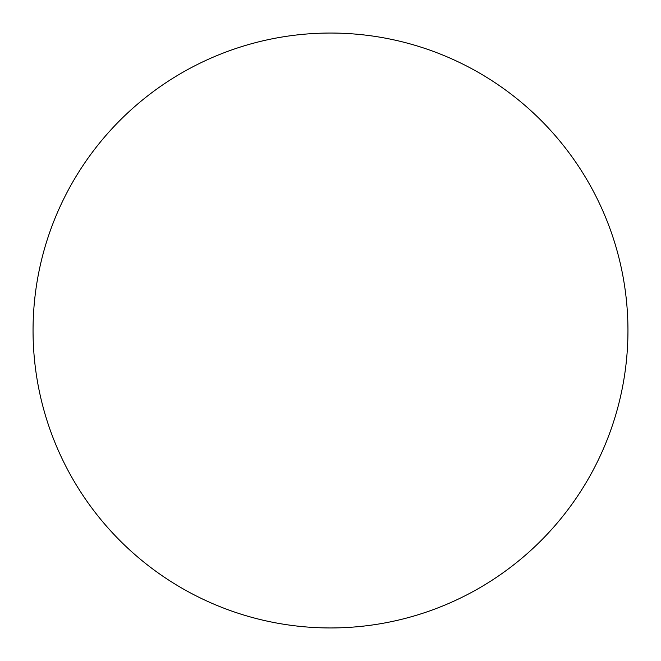<?xml version="1.0" encoding="UTF-8"?>
<svg xmlns="http://www.w3.org/2000/svg" width="661" height="661" viewBox="0 0 661 661"><rect width="100%" height="100%" fill="white"/><g stroke="black" fill="none" stroke-linecap="round" stroke-linejoin="round"><path stroke-width="0.99" d="M330.5 33.05A297.45 297.45 0 0 1 627.95 330.5A297.45 297.45 0 0 1 330.5 627.95A297.45 297.45 0 0 1 33.05 330.5A297.45 297.45 0 0 1 330.5 33.05M33.05 330.5A297.45 297.45 0 0 0 330.5 627.95A297.45 297.45 0 0 0 627.95 330.5A297.45 297.45 0 0 0 330.5 33.05A297.45 297.45 0 0 0 33.05 330.5"/></g></svg>
